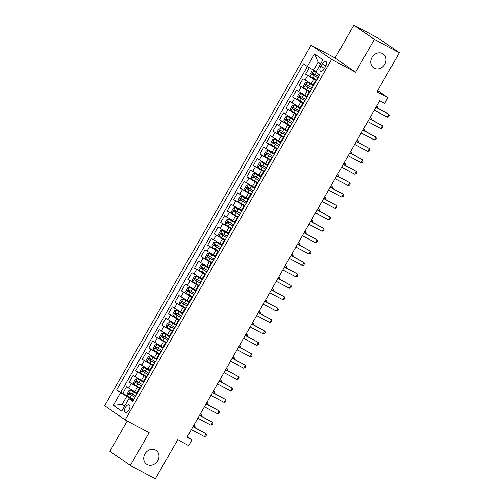 <?xml version="1.0" encoding="UTF-8"?>
<svg xmlns="http://www.w3.org/2000/svg" width="504" height="504" viewBox="0 0 504 504"><rect width="100%" height="100%" fill="white"/><g stroke="black" fill="none" stroke-linecap="round" stroke-linejoin="round"><path stroke-width="0.76" d="M155.516 450.009A8.423 7.239 -55.3 0 1 156.133 450.381A8.423 7.239 -55.3 0 1 157.519 461.078A8.423 7.239 -55.3 0 1 147.155 464.606A8.423 7.239 -55.3 0 1 146.544 464.234A8.423 7.239 -55.3 0 1 145.158 453.537A8.423 7.239 -55.3 0 1 155.516 450.009M382.549 53.588A8.423 7.239 -55.3 0 1 383.166 53.966A8.423 7.239 -55.3 0 1 384.546 64.657A8.423 7.239 -55.3 0 1 374.189 68.191A8.423 7.239 -55.3 0 1 373.571 67.813A8.423 7.239 -55.3 0 1 372.185 57.122A8.423 7.239 -55.3 0 1 382.549 53.588M128.993 409.802A4.215 2.148 -61.9 0 0 129.2 404.857A4.215 2.148 -61.9 0 0 125.446 407.345A4.215 2.148 -61.9 0 0 125.238 412.291A4.215 2.148 -61.9 0 0 128.993 409.802M127.203 420.979L109.847 451.275L130.353 465.476L155.339 478.8L177.71 439.727L188.704 445.593L191.974 439.885L187.299 436.653M311.1 45.203L104.649 405.689L125.15 419.889L331.601 59.403L311.1 45.203L335.084 57.998L355.585 72.192L374.371 39.394L353.865 25.2L335.084 57.998M353.865 25.2L378.851 38.524L399.351 52.725L376.979 91.791L387.973 97.656L377.691 90.544M374.371 39.394L399.351 52.725M309.324 67.668L305.594 74.183L316.72 80.117L310.439 76.425L309.985 74.516L311.945 71.096L313.664 70.73L310.426 76.375M313.204 84.874L302.98 78.744L299.061 85.592L310.187 91.526M306.671 96.283L296.447 90.153L292.528 96.995L303.654 102.929M300.138 107.692L289.913 101.562L285.995 108.404L297.121 114.339M293.605 119.095L283.38 112.965L279.462 119.813L290.587 125.748L284.306 122.056L283.853 120.147L285.812 116.726L287.526 116.361L284.294 122.006M287.072 130.505L276.847 124.375L272.929 131.223L284.054 137.157L277.773 133.459L277.32 131.557L279.279 128.129L280.993 127.77L277.761 133.415M280.539 141.914L270.314 135.784L266.396 142.626L277.521 148.56L271.24 144.868L270.787 142.96L272.746 139.539L274.459 139.173L271.228 144.824M274.006 153.323L263.781 147.193L259.862 154.035L270.988 159.97L264.707 156.278L264.253 154.369L266.213 150.948L267.926 150.583L264.695 156.227M267.473 164.726L257.248 158.596L253.329 165.444L264.455 171.379M260.94 176.135L250.715 170.006L246.796 176.854L257.922 182.788M254.407 187.545L244.182 181.415L240.257 188.257L251.389 194.191M247.874 198.954L237.649 192.824L233.724 199.666L244.856 205.601L238.575 201.909L238.121 200L240.08 196.579L241.794 196.213L238.562 201.858M241.34 210.357L231.116 204.227L227.191 211.075L238.323 217.01L232.042 213.318L231.588 211.409L233.547 207.988L235.261 207.623L232.029 213.268M234.807 221.766L224.582 215.636L220.657 222.484L231.79 228.419M228.274 233.176L218.049 227.046L214.124 233.887L225.257 239.822L218.975 236.13L218.522 234.221L220.481 230.801L222.195 230.435L218.963 236.086M221.741 244.585L211.516 238.455L207.591 245.297L218.723 251.231M215.208 255.988L204.983 249.858L201.058 256.706L212.184 262.641M208.675 267.397L198.45 261.267L194.525 268.115L205.651 274.05L199.376 270.352L198.916 268.449L200.882 265.022L202.595 264.657L199.363 270.308M202.142 278.807L191.917 272.677L187.992 279.518L199.118 285.453M195.609 290.216L185.377 284.086L181.459 290.928L192.585 296.862L186.31 293.171L185.85 291.262L187.809 287.841L189.529 287.475L186.297 293.12M189.076 301.619L178.844 295.489L174.926 302.337L186.052 308.272M182.542 313.028L172.311 306.898L168.393 313.746L179.518 319.681M176.009 324.437L165.778 318.308L161.86 325.149L172.985 331.084M169.476 335.847L159.245 329.717L155.327 336.559L166.452 342.493M162.943 347.25L152.712 341.12L148.793 347.968L159.919 353.902L153.644 350.211L153.185 348.302L155.144 344.881L156.864 344.516L153.632 350.16M156.41 358.659L146.179 352.529L142.26 359.377L153.386 365.312M149.877 370.068L139.646 363.938L135.727 370.78L146.853 376.715L140.572 373.023L140.118 371.114L142.078 367.693L143.798 367.328L140.566 372.979M143.344 381.478L133.113 375.348L129.194 382.19L140.32 388.124L134.039 384.432L133.585 382.523L135.544 379.103L137.264 378.737L134.032 384.382M387.973 97.656L384.703 103.358L379.707 100.693L186.978 437.22L191.974 439.885M322.214 63.895L320.777 66.408A4.082 2.079 -61.9 0 0 320.576 71.196A4.082 2.079 -61.9 0 0 324.217 68.783L325.653 66.276A4.082 2.079 -61.9 0 0 325.855 61.488A4.082 2.079 -61.9 0 0 322.214 63.895L325.88 65.848M133.213 400.535L128.911 398.595L132.785 401.279L319.637 75.02L315.762 72.33L322.944 59.781L314.521 53.953L307.339 66.496L303.458 63.813L116.607 390.071L126.699 396.428L122.126 404.41L124.595 406.123M128.911 398.595L121.722 411.138L113.299 405.31L120.487 392.761M140.024 388.641L129.194 382.19M136.811 392.881L134.82 391.822L137.428 387.255M146.557 377.231L135.727 370.78M153.09 365.828L142.26 359.377M159.623 354.419L148.793 347.968M166.156 343.01L155.327 336.559M172.689 331.601L161.86 325.149M179.222 320.197L168.393 313.746M185.756 308.788L174.926 302.337M192.289 297.379L181.459 290.928M198.822 285.97L187.992 279.518M205.355 274.567L194.525 268.115M211.894 263.157L201.058 256.706M218.427 251.748L207.591 245.297M224.96 240.339L214.124 233.887M231.493 228.936L220.657 222.484M238.027 217.526L227.191 211.075M244.56 206.117L233.724 199.666M251.093 194.708L240.257 188.257M257.626 183.305L246.796 176.854M264.159 171.896L253.329 165.444M270.692 160.486L259.862 154.035M277.225 149.077L266.396 142.626M283.758 137.674L272.929 131.223M290.291 126.265L279.462 119.813M296.825 114.855L285.995 108.404M303.358 103.446L292.528 96.995M309.891 92.043L299.061 85.592M316.424 80.634L305.594 74.183M307.383 66.528L120.802 392.314L133.787 399.533M134.82 391.822L126.58 386.751L122.661 393.599M313.381 85.945L312.852 85.491L315.466 80.93L316.121 81.157M315.995 81.383L315.466 80.93M320.594 63.888L318.125 62.181L313.551 70.163L307.339 66.496M316.191 71.574L313.551 70.163M355.585 72.192L331.601 59.403M130.353 465.476L149.134 432.678L125.15 419.889M124.772 405.821L122.126 404.41L113.299 405.31M133.491 400.05L126.699 396.428M309.462 92.793L308.933 92.339L309.588 92.56M308.933 92.339L306.319 96.9L306.848 97.354M302.929 104.202L302.4 103.748L303.055 103.969M299.842 108.209L294.109 104.945L300.315 108.763M296.396 115.605L295.867 115.151L296.522 115.378M295.867 115.151L293.252 119.719L293.782 120.172M289.863 127.014L289.334 126.561L289.989 126.787M289.334 126.561L286.719 131.122L287.248 131.576M283.33 138.424L282.801 137.97L283.456 138.19M282.801 137.97L280.186 142.531L280.715 142.985M276.797 149.833L276.268 149.379L276.923 149.6M276.268 149.379L273.653 153.94L274.182 154.394M270.257 161.236L269.734 160.782L270.39 161.009M269.734 160.782L267.12 165.35L267.649 165.803M263.724 172.645L263.201 172.192L263.857 172.418M260.644 176.658L254.904 173.389L261.116 177.206M257.191 184.054L256.668 183.601L257.323 183.821M256.668 183.601L254.054 188.162L254.583 188.616M250.658 195.464L250.135 195.004L250.79 195.231M250.135 195.004L247.521 199.571L248.05 200.025M244.125 206.867L243.602 206.413L244.257 206.64M243.602 206.413L240.988 210.981L241.517 211.434M237.592 218.276L237.069 217.822L237.724 218.049M237.069 217.822L234.454 222.384L234.984 222.837M231.059 229.685L230.536 229.232L231.191 229.452M230.536 229.232L227.921 233.793L228.451 234.247M224.526 241.088L224.003 240.635L224.658 240.862M224.003 240.635L221.388 245.202L221.911 245.656M217.993 252.498L217.47 252.044L218.125 252.271M214.912 256.511L209.173 253.241L215.378 257.065M211.459 263.907L210.937 263.453L211.592 263.68M210.937 263.453L208.322 268.015L208.845 268.468M204.926 275.316L204.404 274.863L205.059 275.083M204.404 274.863L201.789 279.424L202.312 279.877M198.393 286.719L197.87 286.266L198.526 286.493M197.87 286.266L195.256 290.833L195.779 291.287M191.86 298.129L191.337 297.675L191.993 297.902M191.337 297.675L188.723 302.243L189.246 302.696M185.327 309.538L184.804 309.084L185.459 309.311M184.804 309.084L182.19 313.646L182.713 314.099M178.794 320.947L178.271 320.494L178.926 320.714M178.271 320.494L175.657 325.055L176.179 325.508M172.261 332.35L171.732 331.897L172.393 332.123M169.18 336.363L163.441 333.1L169.646 336.918M165.728 343.76L165.199 343.306L165.86 343.533M165.199 343.306L162.59 347.873L163.113 348.327M159.195 355.169L158.666 354.715L159.327 354.942M158.666 354.715L156.057 359.276L156.58 359.73M152.662 366.578L152.132 366.125L152.794 366.345M152.132 366.125L149.524 370.686L150.047 371.139M146.129 377.981L145.599 377.527L146.261 377.754M145.599 377.527L142.991 382.095L143.514 382.549M139.595 389.39L139.066 388.937L139.728 389.164M120.802 392.314L116.607 390.071M139.066 388.937L136.458 393.504L136.981 393.958M318.125 62.181L314.521 53.953M375.902 107.333L388.994 114.32L387.362 117.167L374.27 110.187M376.003 107.169L388.994 114.32L389.39 115.58L388.735 116.72L387.362 117.167M315.907 72.078L313.709 70.718L315.951 71.996M318.748 76.57L313.003 73.237L312.222 74.611L317.967 77.937M318.011 77.862L313.658 75.38L313.671 74.069M377.238 107.825L377.912 106.646L376.677 105.985M376.759 105.846L377.912 106.646L378.088 108.278M369.369 118.742L382.46 125.723L380.829 128.577L367.737 121.596M369.47 118.572L382.46 125.723L382.857 126.983L382.202 128.129L380.829 128.577M362.836 130.152L375.927 137.132L374.296 139.986L361.204 133.006M362.937 129.982L375.927 137.132L376.324 138.392L375.669 139.532L374.296 139.986M356.303 141.561L369.394 148.541L367.762 151.395L354.671 144.409M356.404 141.391L369.394 148.541L369.791 149.801L369.136 150.942L367.762 151.395M349.77 152.964L362.861 159.951L361.229 162.798L348.138 155.818M349.87 152.8L362.861 159.951L363.258 161.211L362.603 162.351L361.229 162.798M312.908 85.397L307.175 82.127L305.411 82.498L303.452 85.926L303.906 87.828L310.193 91.514M307.175 82.127L312.864 85.472M312.215 87.973L306.47 84.647L305.689 86.02L311.434 89.347M311.478 89.271L307.125 86.782L307.138 85.478M370.705 119.234L371.379 118.049L370.144 117.394M370.226 117.249L371.379 118.049L371.555 119.687M306.375 96.8L300.642 93.536L298.878 93.908L296.919 97.329L297.373 99.238L303.66 102.917M300.642 93.536L306.331 96.875M305.682 99.383L299.937 96.056L299.156 97.423L304.901 100.75M304.945 100.674L300.592 98.192L300.604 96.888M364.171 130.643L364.846 129.459L363.611 128.797M363.693 128.659L364.846 129.459L365.022 131.097M294.109 104.945L292.345 105.317L290.386 108.738L290.839 110.647L297.127 114.326M299.149 110.792L293.404 107.465L292.622 108.832L298.368 112.159M298.412 112.083L294.059 109.601L294.071 108.291M357.638 142.046L358.312 140.868L357.078 140.207M357.16 140.068L358.312 140.868L358.489 142.506M293.265 119.694L287.576 116.348L293.309 119.618M292.616 122.201L286.87 118.868L286.089 120.242L291.835 123.568M291.879 123.493L287.526 121.01L287.538 119.7M351.105 153.455L351.779 152.277L350.545 151.616M350.626 151.477L351.779 152.277L351.956 153.909M343.237 164.373L356.328 171.354L354.696 174.208L341.605 167.227M343.337 164.203L356.328 171.354L356.725 172.614L356.07 173.76L354.696 174.208M286.732 131.103L281.043 127.758L286.776 131.027M286.083 133.604L280.337 130.278L279.556 131.651L285.302 134.977M285.346 134.902L280.993 132.413L281.005 131.109M344.572 164.865L345.246 163.68L344.011 163.025M344.093 162.88L345.246 163.68L345.423 165.318M336.704 175.783L349.795 182.763L348.163 185.617L335.072 178.637M336.798 175.613L349.795 182.763L350.192 184.023L349.537 185.163L348.163 185.617M280.199 142.506L274.51 139.167L280.243 142.43M279.55 145.013L273.804 141.687L273.023 143.054L278.769 146.38M278.813 146.305L274.459 143.823L274.472 142.519M338.039 176.274L338.713 175.09L337.478 174.428M337.56 174.289L338.713 175.09L338.89 176.728M330.17 187.192L343.262 194.172L341.63 197.026L328.539 190.039M330.265 187.022L343.262 194.172L343.659 195.432L343.004 196.573L341.63 197.026M273.666 153.915L267.971 150.576L273.71 153.84M273.017 156.423L267.271 153.096L266.49 154.463L272.236 157.79M272.28 157.714L267.926 155.232L267.939 153.922M331.506 187.677L332.18 186.499L330.945 185.837M331.027 185.699L332.18 186.499L332.356 188.137M323.637 198.595L336.729 205.582L335.097 208.429L322.006 201.449M323.732 198.431L336.729 205.582L337.126 206.842L336.47 207.982L335.097 208.429M267.177 165.249L261.437 161.979L259.68 162.357L257.72 165.778L258.174 167.687L264.461 171.366M261.437 161.979L267.133 165.325M266.484 167.832L260.738 164.499L259.951 165.873L265.702 169.199M265.747 169.124L261.393 166.635L261.406 165.331M324.973 199.086L325.647 197.908L324.412 197.247M324.494 197.108L325.647 197.908L325.823 199.54M317.104 210.004L330.196 216.985L328.564 219.838L315.473 212.858M317.199 209.834L330.196 216.985L330.593 218.245L329.937 219.391L328.564 219.838M254.904 173.389L253.147 173.76L251.187 177.188L251.641 179.09L257.928 182.776M259.951 179.235L254.205 175.909L253.417 177.282L259.169 180.608M259.214 180.533L254.86 178.044L254.873 176.74M318.433 210.496L319.114 209.311L317.879 208.656M317.961 208.511L319.114 209.311L319.29 210.949M310.571 221.413L323.663 228.394L322.031 231.248L308.939 224.267M310.666 221.243L323.663 228.394L324.059 229.654L323.404 230.794L322.031 231.248M254.111 188.061L248.371 184.798L246.613 185.17L244.654 188.591L245.108 190.499L251.395 194.179M248.371 184.798L254.066 188.137M253.417 190.644L247.672 187.318L246.884 188.685L252.636 192.011M252.68 191.936L248.327 189.454L248.34 188.149M311.9 221.905L312.581 220.721L311.346 220.059M311.428 219.92L312.581 220.721L312.757 222.358M304.038 232.823L317.129 239.803L315.498 242.657L302.406 235.67M304.132 232.653L317.129 239.803L317.526 241.063L316.871 242.203L315.498 242.657M247.533 199.546L241.838 196.207L247.577 199.471M246.884 202.054L241.139 198.727L240.351 200.094L246.103 203.421M246.147 203.345L241.794 200.863L241.807 199.553M305.367 233.308L306.048 232.13L304.813 231.468M304.895 231.33L306.048 232.13L306.224 233.768M297.505 244.226L310.596 251.213L308.965 254.06L295.873 247.08M297.599 244.062L310.596 251.213L310.987 252.472L310.338 253.613L308.965 254.06M241 210.956L235.305 207.61L241.044 210.88M240.351 213.457L234.606 210.13L233.818 211.504L239.57 214.83M239.614 214.754L235.261 212.266L235.273 210.962M298.834 244.717L299.515 243.533L298.28 242.878M298.362 242.739L299.515 243.533L299.691 245.171M234.511 222.289L228.772 219.019L227.014 219.391L225.055 222.818L225.508 224.721L231.796 228.407M228.772 219.019L234.467 222.365M233.818 224.866L228.073 221.539L227.285 222.907L233.037 226.239M233.081 226.164L228.728 223.675L228.74 222.371M292.301 256.127L292.981 254.942L291.747 254.287M291.829 254.142L292.981 254.942L293.158 256.58M227.934 233.768L222.239 230.429L227.978 233.692M227.285 236.275L221.539 232.949L220.752 234.316L226.504 237.642M226.548 237.567L222.195 235.084L222.207 233.78M285.768 267.536L286.448 266.351L285.214 265.69M285.296 265.551L286.448 266.351L286.625 267.989M290.972 255.635L304.063 262.615L302.432 265.469L289.34 258.489M291.066 255.465L304.063 262.615L304.454 263.875L303.805 265.022L302.432 265.469M284.439 267.044L297.53 274.025L295.898 276.879L282.807 269.898M284.533 266.874L297.53 274.025L297.921 275.285L297.272 276.425L295.898 276.879M277.906 278.454L290.997 285.434L289.365 288.288L276.274 281.301M278 278.284L290.997 285.434L291.388 286.694L290.739 287.834L289.365 288.288M221.445 245.102L215.706 241.838L213.948 242.21L211.982 245.631L212.442 247.54L218.73 251.219M215.706 241.838L221.401 245.177M220.752 247.684L215.006 244.358L214.219 245.725L219.971 249.052M220.015 248.976L215.662 246.494L215.674 245.183M279.235 278.939L279.915 277.761L278.68 277.099M278.762 276.961L279.915 277.761L280.092 279.399M271.373 289.857L284.464 296.843L282.832 299.691L269.741 292.711M271.467 289.693L284.464 296.843L284.854 298.103L284.206 299.244L282.832 299.691M209.173 253.241L207.415 253.619L205.449 257.04L205.909 258.949L212.197 262.628M214.219 259.087L208.473 255.761L207.686 257.135L213.438 260.461M213.482 260.385L209.129 257.897L209.141 256.593M272.702 290.348L273.382 289.164L272.147 288.508M272.223 288.37L273.382 289.164L273.559 290.802M264.839 301.266L277.931 308.246L276.299 311.1L263.208 304.12M264.934 301.096L277.931 308.246L278.321 309.506L277.673 310.653L276.299 311.1M208.335 267.996L202.639 264.65L208.379 267.92M207.686 270.497L201.94 267.17L201.153 268.538L206.905 271.87M206.949 271.795L202.595 269.306L202.608 268.002M266.169 301.757L266.849 300.573L265.614 299.918M265.69 299.773L266.849 300.573L267.026 302.211M258.306 312.675L271.398 319.656L269.766 322.51L256.675 315.529M258.401 312.505L271.398 319.656L271.788 320.916L271.139 322.056L269.766 322.51M201.846 279.323L196.106 276.06L194.349 276.431L192.383 279.852L192.843 281.761L199.13 285.44M196.106 276.06L201.802 279.399M201.153 281.906L195.407 278.58L194.62 279.947L200.371 283.273M200.409 283.198L196.056 280.715L196.075 279.411M259.636 313.167L260.316 311.982L259.081 311.321M259.157 311.182L260.316 311.982L260.492 313.62M251.773 324.085L264.865 331.065L263.233 333.919L250.142 326.932M251.868 323.914L264.865 331.065L265.255 332.325L264.606 333.465L263.233 333.919M195.268 290.808L189.573 287.469L195.313 290.732M194.62 293.315L188.874 289.989L188.087 291.356L193.838 294.683M193.876 294.607L189.523 292.125L189.542 290.814M253.102 324.57L253.783 323.392L252.548 322.73M252.624 322.591L253.783 323.392L253.959 325.03M245.24 335.488L258.332 342.474L256.7 345.322L243.608 338.341M245.335 335.324L258.332 342.474L258.722 343.734L258.073 344.875L256.7 345.322M188.779 302.142L183.04 298.872L181.276 299.25L179.317 302.671L179.777 304.58L186.064 308.259M183.04 298.872L188.735 302.217M188.087 304.718L182.341 301.392L181.553 302.765L187.305 306.092M187.343 306.016L182.99 303.528L183.009 302.224M246.569 335.979L247.25 334.795L246.015 334.139M246.091 334.001L247.25 334.795L247.426 336.433M238.707 346.897L251.798 353.877L250.167 356.731L237.075 349.751M238.802 346.727L251.798 353.877L252.189 355.137L251.54 356.284L250.167 356.731M182.246 313.551L176.507 310.281L174.743 310.653L172.784 314.074L173.244 315.983L179.525 319.668M176.507 310.281L182.202 313.627M181.553 316.128L175.808 312.801L175.02 314.168L180.772 317.501M180.81 317.425L176.457 314.937L176.476 313.633M240.036 347.388L240.717 346.204L239.482 345.549M239.558 345.404L240.717 346.204L240.893 347.842M232.174 358.306L245.265 365.287L243.634 368.141L230.536 361.16M232.268 358.136L245.265 365.287L245.656 366.547L245.007 367.687L243.634 368.141M175.713 324.954L169.974 321.691L168.21 322.062L166.251 325.483L166.711 327.392L172.992 331.071M169.974 321.691L175.669 325.03M175.02 327.537L169.275 324.211L168.487 325.578L174.233 328.904M174.277 328.829L169.924 326.346L169.942 325.042M233.503 358.798L234.184 357.613L232.949 356.952M233.024 356.813L234.184 357.613L234.36 359.251M225.641 369.716L238.732 376.696L237.094 379.55L224.003 372.563M225.735 369.545L238.732 376.696L239.123 377.956L238.474 379.096L237.094 379.55M219.108 381.119L232.199 388.105L230.561 390.953L217.47 383.972M219.202 380.955L232.199 388.105L232.59 389.365L231.934 390.506L230.561 390.953M212.575 392.528L225.666 399.508L224.028 402.362L210.937 395.382M212.669 392.358L225.666 399.508L226.057 400.768L225.401 401.915L224.028 402.362M163.441 333.1L161.677 333.472L159.718 336.892L160.178 338.801L166.459 342.481M168.487 338.946L162.742 335.62L161.954 336.987L167.7 340.313M167.744 340.238L163.391 337.756L163.409 336.445M226.97 370.201L227.651 369.022L226.416 368.361M226.491 368.222L227.651 369.022L227.827 370.661M162.603 347.848L156.908 344.503L162.647 347.773M161.954 350.349L156.208 347.023L155.421 348.396L161.167 351.723M161.211 351.647L156.857 349.159L156.876 347.854M220.437 381.61L221.117 380.425L219.876 379.77M219.958 379.632L221.117 380.425L221.294 382.064M156.114 359.182L150.375 355.912L148.611 356.284L146.651 359.705L147.111 361.614L153.392 365.299M150.375 355.912L156.07 359.257M155.421 361.759L149.669 358.432L148.888 359.799L154.633 363.132M154.678 363.05L150.324 360.568L150.343 359.264M213.904 393.019L214.584 391.835L213.343 391.18M213.425 391.035L214.584 391.835L214.761 393.473M206.042 403.937L219.133 410.918L217.495 413.771L204.404 406.785M206.136 403.767L219.133 410.918L219.523 412.178L218.868 413.318L217.495 413.771M149.537 370.661L143.842 367.321L149.581 370.585M148.888 373.168L143.136 369.841L142.355 371.209L148.1 374.535M148.144 374.459L143.791 371.977L143.81 370.673M207.371 404.429L208.051 403.244L206.81 402.583M206.892 402.444L208.051 403.244L208.228 404.882M199.508 415.346L212.6 422.327L210.962 425.181L197.87 418.194M199.603 415.176L212.6 422.327L212.99 423.587L212.335 424.727L210.962 425.181M143.004 382.07L137.308 378.731L143.048 381.994M142.355 384.577L136.603 381.251L135.822 382.618L141.567 385.944M141.611 385.869L137.258 383.386L137.277 382.076M200.838 415.831L201.512 414.653L200.277 413.992M200.359 413.853L201.512 414.653L201.694 416.291M192.975 426.749L206.067 433.736L204.429 436.584L191.337 429.603M193.07 426.586L206.067 433.736L206.457 434.996L205.802 436.136L204.429 436.584M136.508 393.404L130.775 390.134L129.011 390.512L127.052 393.933L127.506 395.842L133.793 399.521M130.775 390.134L136.471 393.479M135.822 395.98L130.07 392.654L129.289 394.027L135.034 397.354M135.078 397.278L130.725 394.789L130.744 393.485M194.305 427.241L194.979 426.056L193.744 425.401M193.826 425.263L194.979 426.056L195.161 427.694M141.353 380.413L143.961 375.852M147.886 369.004L150.501 364.442M154.419 357.594L157.034 353.033M160.952 346.191L163.567 341.624M167.486 334.782L170.1 330.221M174.019 323.373L176.633 318.812M180.552 311.963L183.166 307.402M187.085 300.56L189.699 295.993M193.618 289.151L196.232 284.59M200.151 277.742L202.766 273.181M206.684 266.332L209.299 261.771M213.217 254.929L215.832 250.362M219.75 243.52L222.365 238.959M226.283 232.111L228.898 227.55M232.817 220.708L235.431 216.14M239.35 209.299L241.964 204.731M245.883 197.889L248.497 193.328M252.416 186.48L255.03 181.919M258.949 175.077L261.563 170.509M265.482 163.668L268.096 159.1M272.015 152.258L274.63 147.697M278.548 140.849L281.163 136.288M285.081 129.446L287.696 124.879M291.614 118.037L294.229 113.469M298.147 106.627L300.762 102.066M304.681 95.218L307.295 90.657M311.214 83.815L313.828 79.248M305.002 80.142L307.616 75.581M128.602 388.156L131.216 383.588M135.135 376.746L137.75 372.185M141.668 365.337L144.283 360.776M148.201 353.928L150.816 349.366M154.734 342.525L157.349 337.957M161.267 331.115L163.882 326.554M167.801 319.706L170.415 315.145M174.334 308.297L176.948 303.736M180.873 296.894L183.481 292.326M187.406 285.484L190.014 280.923M193.939 274.075L196.547 269.514M200.472 262.666L203.081 258.105M207.005 251.263L209.614 246.695M213.538 239.854L216.147 235.292M220.072 228.444L222.68 223.883M226.605 217.035L229.213 212.474M233.138 205.632L235.752 201.064M239.671 194.223L242.285 189.662M246.204 182.813L248.819 178.252M252.737 171.404L255.352 166.843M259.27 160.001L261.885 155.434M265.803 148.592L268.418 144.031M272.336 137.183L274.951 132.621M278.869 125.773L281.484 121.212M285.403 114.37L288.017 109.803M291.936 102.961L294.55 98.4M298.469 91.552L301.083 86.99M324.456 68.368L320.777 66.408M314.427 75.921L313.186 78.088M316.279 72.689L315.208 74.554M313.658 75.38L312.222 74.611M307.131 82.139L303.893 87.784M307.894 87.331L306.646 89.498M309.916 83.796L308.675 85.963M307.125 86.782L305.689 86.02M300.598 93.542L297.36 99.194M301.354 98.74L300.113 100.907M303.383 95.199L302.142 97.373M300.592 98.192L299.156 97.423M294.065 104.952L290.827 110.597M294.821 110.149L293.58 112.316M296.85 106.609L295.609 108.776M294.059 109.601L292.622 108.832M288.288 121.552L287.047 123.719M290.317 118.018L289.076 120.185M287.526 121.01L286.089 120.242M281.755 132.962L280.514 135.129M283.784 129.427L282.542 131.594M280.993 132.413L279.556 131.651M275.222 144.371L273.981 146.538M277.25 140.83L276.009 142.997M274.459 143.823L273.023 143.054M268.689 155.78L267.448 157.947M270.717 152.239L269.476 154.407M267.926 155.232L266.49 154.463M261.393 161.992L258.161 167.637M262.156 167.183L260.914 169.35M264.184 163.649L262.943 165.816M261.393 166.635L259.951 165.873M254.86 173.401L251.628 179.046M255.623 178.592L254.381 180.76M257.651 175.058L256.41 177.225M254.86 178.044L253.417 177.282M248.327 184.804L245.095 190.455M249.089 190.002L247.848 192.169M251.118 186.461L249.877 188.628M248.327 189.454L246.884 188.685M242.556 201.411L241.315 203.578M244.585 197.87L243.344 200.038M241.794 200.863L240.351 200.094M236.023 212.814L234.782 214.981M238.052 209.28L236.811 211.447M235.261 212.266L233.818 211.504M228.728 219.032L225.496 224.677M229.49 224.223L228.249 226.391M231.519 220.689L230.278 222.856M228.728 223.675L227.285 222.907M222.957 235.633L221.716 237.8M224.986 232.092L223.744 234.259M222.195 235.084L220.752 234.316M215.662 241.844L212.43 247.489M216.424 247.042L215.183 249.209M218.453 243.501L217.211 245.668M215.662 246.494L214.219 245.725M209.129 253.254L205.897 258.899M209.891 258.445L208.65 260.612M211.919 254.911L210.678 257.078M209.129 257.897L207.686 257.135M203.358 269.854L202.117 272.021M205.386 266.32L204.145 268.487M202.595 269.306L201.153 268.538M196.062 276.066L192.83 281.717M196.825 281.264L195.583 283.431M198.853 277.723L197.612 279.89M196.056 280.715L194.62 279.947M190.292 292.673L189.05 294.84M192.32 289.132L191.079 291.299M189.523 292.125L188.087 291.356M182.996 298.885L179.764 304.529M183.758 304.076L182.517 306.243M185.787 300.541L184.54 302.709M182.99 303.528L181.553 302.765M176.463 310.288L173.231 315.939M177.225 315.485L175.984 317.652M179.248 311.951L178.007 314.118M176.457 314.937L175.02 314.168M169.93 321.697L166.698 327.348M170.692 326.894L169.451 329.062M172.714 323.354L171.473 325.521M169.924 326.346L168.487 325.578M163.397 333.106L160.165 338.751M164.159 338.304L162.918 340.471M166.181 334.763L164.94 336.93M163.391 337.756L161.954 336.987M157.626 349.707L156.385 351.874M159.648 346.172L158.407 348.34M156.857 349.159L155.421 348.396M150.331 355.919L147.099 361.57M151.093 361.116L149.852 363.283M153.115 357.582L151.874 359.749M150.324 360.568L148.888 359.799M144.56 372.525L143.319 374.692M146.582 368.985L145.341 371.152M143.791 371.977L142.355 371.209M138.027 383.928L136.786 386.102M140.049 380.394L138.808 382.561M137.258 383.386L135.822 382.618M130.731 390.146L127.499 395.791M131.494 395.338L130.252 397.505M133.516 391.803L132.275 393.971M130.725 394.789L129.289 394.027M299.786 108.31L302.4 103.748M260.587 176.753L263.201 172.192M214.855 256.612L217.47 252.044M169.124 336.464L171.732 331.897"/></g></svg>

